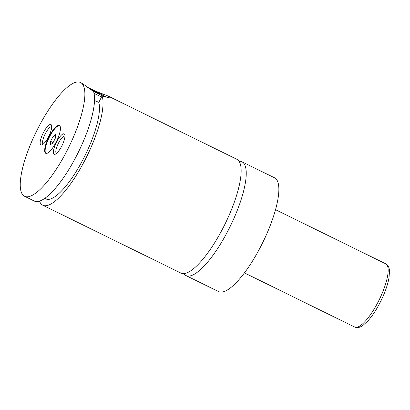 <?xml version="1.0" encoding="UTF-8"?>
<svg xmlns="http://www.w3.org/2000/svg" width="410" height="410" viewBox="0 0 410 410"><rect width="100%" height="100%" fill="white"/><g stroke="black" fill="none" stroke-linecap="round" stroke-linejoin="round"><path stroke-width="0.61" d="M183.782 273.603A63.396 18.004 -63.8 0 0 185.976 275.566A63.396 18.004 -63.8 0 0 228.806 229.175A63.396 18.004 -63.8 0 0 241.879 161.76A63.396 18.004 -63.8 0 0 238.984 161.217M39.529 201.146A63.396 18.004 -63.8 0 0 42.789 205.225L180.887 273.065A63.396 18.004 -63.8 0 0 223.711 226.674A63.396 18.004 -63.8 0 0 236.79 159.259L108.158 96.073L109.506 97.201L107.287 97.349L102.09 95.899L98.805 102.377L94.51 100.47M48.918 136.822A15.498 4.402 -63.8 0 0 45.72 153.299A15.498 4.402 -63.8 0 0 56.19 141.962A15.498 4.402 -63.8 0 0 59.388 125.48A15.498 4.402 -63.8 0 0 48.918 136.822M59.619 125.629A15.498 4.402 -63.8 0 0 49.405 137.058A15.498 4.402 -63.8 0 0 45.976 153.391M101.526 97.006A14.089 0.615 -153.1 0 1 94.033 93.337M106.2 97.149A12.679 0.553 26.9 0 0 105.908 96.919A12.679 0.553 26.9 0 0 87.274 87.202M92.629 90.969A12.679 0.553 26.9 0 0 104.555 96.729M80.509 82.487L82.425 83.502L93.547 91.548A63.396 18.004 -63.8 0 1 77.131 154.667A63.396 18.004 -63.8 0 1 34.302 201.059L24.605 196.293A63.396 18.004 -63.8 0 0 67.43 149.901A63.396 18.004 -63.8 0 0 80.509 82.487A63.396 18.004 -63.8 0 0 37.679 128.878A63.396 18.004 -63.8 0 0 24.605 196.293M86.751 86.802L86.392 86.53M108.158 96.073L95.079 90.984M43.281 132.84A11.342 3.218 -63.8 0 0 42.025 144.863A11.342 3.218 -63.8 0 0 48.605 136.602A11.342 3.218 -63.8 0 0 51.573 125.419A11.342 3.218 -63.8 0 0 43.281 132.84M51.716 126.88A9.579 2.721 -63.8 0 0 51.68 126.864A9.579 2.721 -63.8 0 0 45.213 133.875A9.579 2.721 -63.8 0 0 43.234 144.064A9.579 2.721 -63.8 0 0 43.265 144.079M56.503 142.183A11.342 3.218 -63.8 0 0 55.247 154.206A11.342 3.218 -63.8 0 0 61.828 145.945A11.342 3.218 -63.8 0 0 64.8 134.762A11.342 3.218 -63.8 0 0 56.503 142.183M64.939 136.228A9.579 2.721 -63.8 0 0 64.908 136.207A9.579 2.721 -63.8 0 0 58.435 143.218A9.579 2.721 -63.8 0 0 56.457 153.407A9.579 2.721 -63.8 0 0 56.493 153.422M185.976 275.566L218.591 291.587A63.396 18.004 -63.8 0 0 261.421 245.195A63.396 18.004 -63.8 0 0 274.495 177.781L241.879 161.76M42.789 205.225A63.396 18.004 -63.8 0 0 85.618 158.834A63.396 18.004 -63.8 0 0 102.09 95.899M44.813 198.373L45.894 198.906A56.354 16.005 -63.8 0 0 81.057 163.18A56.354 16.005 -63.8 0 0 98.805 102.377M96.288 91.948L90.097 89.154L98.605 93.582L99.896 93.967L96.288 91.948L96.089 92.347M91.389 89.539L91.256 89.8M55.483 137.909L55.611 134.557L53.167 136.274L50.594 141.347L50.466 144.704L52.91 142.982L55.483 137.909M53.11 142.583L50.594 141.347M55.504 137.422L53.167 136.274M378.476 301.268A35.219 10.004 -63.8 0 0 385.743 263.82C388.024 264.973 389.274 267.407 389.5 271.112L389.018 277.713C387.778 284.622 385.108 292.294 381.008 300.72C376.846 309.114 372.413 315.91 367.708 321.122L362.814 325.519C359.698 327.641 356.987 328.154 354.686 327.042A35.219 10.004 -63.8 0 0 378.476 301.268M385.743 263.82L275.51 209.669M354.686 327.042L244.452 272.896"/></g></svg>
